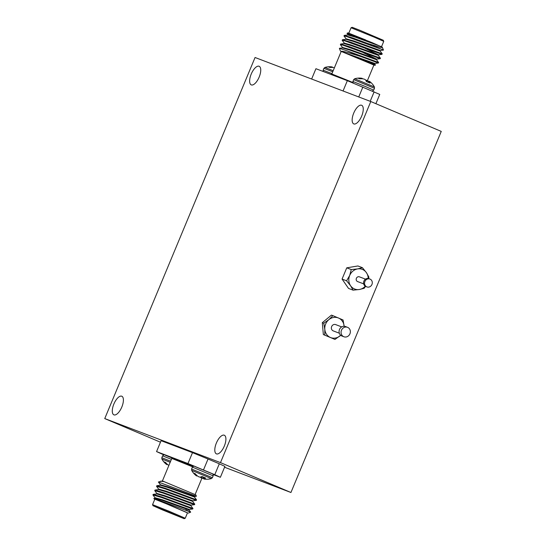 <?xml version="1.0" encoding="UTF-8"?>
<svg xmlns="http://www.w3.org/2000/svg" width="546" height="546" viewBox="0 0 546 546"><rect width="100%" height="100%" fill="white"/><g stroke="black" fill="none" stroke-linecap="round" stroke-linejoin="round"><path stroke-width="0.82" d="M370.795 101.536L220.488 462.619L104.75 418.584L255.057 57.501L370.795 101.536L441.25 131.409L290.943 492.499L224.563 467.24M324.795 335.121L324.815 329.381L323.758 323.239L328.863 319.656L332.889 315.663L343.059 319.976L344.13 326.276A10.538 9.562 110.8 0 0 344.116 326.126A10.538 9.562 110.8 0 0 338.513 318.025A10.538 9.562 110.8 0 0 328.863 319.656A10.538 9.562 110.8 0 0 324.815 329.381A10.538 9.562 110.8 0 0 330.412 337.483A10.538 9.562 110.8 0 0 340.069 335.851A10.538 9.562 110.8 0 0 340.704 335.278L334.964 339.435L323.348 334.568L334.964 339.435M341.721 326.911L335.66 324.604A3.372 3.058 110.8 0 0 331.381 328.33A3.372 3.058 110.8 0 0 333.265 330.903L339.325 333.21M323.758 323.239L322.311 322.686L323.348 334.568M332.889 315.663L331.442 315.117L322.311 322.686M343.018 328.146A5.057 4.593 110.8 0 0 341.079 332.896A5.057 4.593 110.8 0 0 343.905 336.759A5.057 4.593 110.8 0 0 350 333.661A5.057 4.593 110.8 0 0 347.509 327.307A5.057 4.593 110.8 0 0 343.018 328.146M347.509 327.307L345.522 326.549A5.057 4.593 110.8 0 0 341.032 327.388A5.057 4.593 110.8 0 0 339.1 332.145A5.057 4.593 110.8 0 0 341.926 336.002L343.905 336.759M290.943 492.499L220.488 462.619M368.195 278.474A10.538 9.562 110.8 0 0 366.414 272.652L362.414 267.683L357.889 265.963L346.744 267.84L342.069 279.074L348.539 288.425L353.064 290.151L359.398 289.496A10.538 9.562 110.8 0 0 365.254 286.2M368.618 278.562L368.884 277.034L366.414 272.652A10.538 9.562 110.8 0 0 357.603 268.912A10.538 9.562 110.8 0 0 349.693 275.471A10.538 9.562 110.8 0 0 350.593 285.763A10.538 9.562 110.8 0 0 359.398 289.496L364.209 288.268L365.52 286.357M365.472 279.149L359.405 276.842A2.532 2.293 110.8 0 0 356.204 278.986A2.532 2.293 110.8 0 0 357.603 281.572L363.67 283.879M368.065 278.863A4.218 3.829 110.8 0 0 364.592 282.616A4.218 3.829 110.8 0 0 366.926 286.923A4.218 3.829 110.8 0 0 371.997 284.343A4.218 3.829 110.8 0 0 369.922 279.04A4.218 3.829 110.8 0 0 368.065 278.863M369.922 279.04L368.932 278.665A4.218 3.829 110.8 0 0 367.069 278.487A4.218 3.829 110.8 0 0 363.595 282.241A4.218 3.829 110.8 0 0 365.929 286.541L366.926 286.923M362.414 267.683L357.603 268.912L351.269 269.567L349.693 275.471L346.594 280.801L350.593 285.763L353.064 290.151M351.269 269.567L346.744 267.84M346.594 280.801L342.069 279.074M259.077 66.243A10.115 4.245 113 0 1 259.138 66.264A10.115 4.245 113 0 1 259.097 77.239A10.115 4.245 113 0 1 251.242 84.889A10.115 4.245 113 0 1 251.256 73.997A10.115 4.245 113 0 1 259.077 66.243M224.242 435.203A10.115 4.245 113 0 1 224.304 435.23A10.115 4.245 113 0 1 224.263 446.198A10.115 4.245 113 0 1 216.407 453.856A10.115 4.245 113 0 1 216.414 442.956A10.115 4.245 113 0 1 224.242 435.203M361.588 105.248A10.115 4.245 113 0 1 361.65 105.269A10.115 4.245 113 0 1 361.609 116.243A10.115 4.245 113 0 1 353.753 123.901A10.115 4.245 113 0 1 353.767 113.002A10.115 4.245 113 0 1 361.588 105.248M121.731 396.198A10.115 4.245 113 0 1 121.792 396.219A10.115 4.245 113 0 1 121.751 407.193A10.115 4.245 113 0 1 113.896 414.851A10.115 4.245 113 0 1 113.909 403.951A10.115 4.245 113 0 1 121.731 396.198M160.463 442.205L104.75 418.584M213.083 474.508L220.379 477.286L214.769 474.692L187.967 463.54L192.506 452.648L161.09 440.697L156.559 451.59L163.902 454.92M192.506 452.648L208.033 459.015L203.501 469.908M214.769 474.692L219.308 463.793L208.033 459.015M219.308 463.793L224.911 466.393L220.379 477.286M311.636 79.027L315.929 68.714L347.345 80.671L379.757 94.41L375.887 103.699M343.052 90.984L347.345 80.671M362.872 87.039L358.742 96.956M370.195 101.31L374.147 91.817M331.258 67.417L331.463 66.844A17.028 15.377 99.1 0 0 330.378 66.762A17.028 15.377 99.1 0 0 328.269 66.83L329.989 67.486A17.028 15.418 -57.3 0 1 333.265 67.533L333.442 67.567A16.899 16.837 -6.2 0 1 334.391 67.806M331.463 66.844L331.415 67.417M332.255 67.445L332.384 67.028A16.899 11.391 105.1 0 0 331.613 66.865M332.384 67.028L332.384 67.451L332.384 67.028M368.775 82.542L369.321 81.49A17.028 7.098 118.5 0 1 370.052 83.088L366.393 81.538A17.028 7.139 -72.5 0 0 365.479 79.866L365.39 79.784A16.899 12.394 -73.9 0 0 364.653 79.313L364.339 79.19A16.899 16.837 173.8 0 0 363.206 78.89L363.029 78.856A17.028 15.418 122.7 0 0 359.746 78.808L358.033 78.16A17.028 15.377 -80.9 0 1 360.135 78.085A17.049 17.049 0 0 0 354.668 78.747L374.413 86.964A17.049 17.049 0 0 0 370.29 81.975A17.028 15.418 122.7 0 0 370.208 81.9L370.086 81.811A16.899 11.432 118.6 0 0 369.437 81.347L369.437 81.347M369.321 81.293L368.693 82.507L369.321 81.299A16.899 0.655 117.6 0 1 369.301 81.443L368.734 82.521M360.135 78.085A17.028 15.377 -80.9 0 1 361.22 78.174L361.022 78.747M361.179 78.747L361.22 78.174M361.37 78.194A16.899 11.391 -74.9 0 1 362.148 78.351L362.018 78.767M362.257 78.406L362.141 78.774L362.264 78.406M366.066 80.214A16.899 12.346 120.8 0 1 366.932 80.385L366.407 81.538M366.721 81.675L366.932 80.385M367.246 80.515A16.899 16.796 -135.8 0 1 368.257 81.108L367.847 82.146M368.011 82.214L368.257 81.108M368.407 81.218A17.028 15.377 -80.9 0 1 369.069 81.784M366.284 47.959L365.581 47.72L365.37 48.239M345.891 39.326L346.116 38.786L353.528 40.861L380.228 50.491L383.476 50.075L367.615 43.455L378.767 46.908C381.756 47.652 382.91 47.727 382.234 47.14L372.215 42.697L355.323 36.541L347.918 34.459L347.693 34.999M356.258 44.226L359.166 45.591M365.281 48.451L378.514 54.805L378.207 55.351L351.501 45.727L344.205 43.591L340.711 44.049L341.291 44.697M378.446 52.546L381.995 54.354L378.433 54.812L351.726 45.188L344.314 43.107L344.089 43.646M354.456 48.546L357.364 49.918M363.479 52.778L376.631 59.139L349.925 49.509L342.519 47.434L342.294 47.973M352.661 52.866L355.562 54.238M374.843 61.193L378.398 63.002L374.829 63.459L341.189 51.488M378.385 63.008L361.152 56.648C352.129 53.801 342.635 50.812 341.134 51.304M380.248 48.847L346.376 36.445L343.98 35.995L346.15 38.889M380.077 50.996L382.214 53.795L381.9 54.354L344.574 40.766L342.185 40.315L344.349 43.216M349.87 44.547L355.125 47.017M376.644 56.873L380.105 58.675L342.779 45.093L340.383 44.642L342.554 47.536M372.215 42.697L352.914 35.115L347.038 33.286L347.952 34.569M383.476 50.075L382.255 47.161M367.615 43.455L352.818 37.995L344.308 35.401L344.888 36.05M382.22 53.815L351.023 42.315L342.513 39.728L343.093 40.37M378.282 55.323L380.33 58.135L349.222 46.642L340.711 44.049M376.481 59.644L378.528 62.462L346.833 50.758L361.152 56.648M373.873 65.09L362.305 59.917L375.477 65.022L374.679 63.964M340.438 51.092L339.373 48.314L346.833 50.758M362.305 59.917L344.499 52.607M380.746 46.403L355.098 37.08L347.802 34.944L344.308 35.401M380.316 50.485L380.002 51.031L353.303 41.4L346 39.271L342.513 39.728M350.873 42.267L356.033 44.765M349.078 46.587L354.231 49.085M380.18 58.681L376.692 59.139L376.406 59.678L349.699 50.048L342.403 47.918L339.373 48.314M374.911 63.452L374.604 63.998L355.787 57.2M374.351 37.203L351.064 27.757L352.17 27.3L359.521 30.139L383.299 40.261L383.749 41.36L374.351 37.203M373.573 50.73L366.291 47.987M352.846 82.473L331.825 73.983L341.216 51.413L373.901 65.022L367.417 80.61M347.031 33.286L348.02 32.876L365.759 39.981M187.967 463.54L156.559 451.59M203.61 477.19L203.044 478.467A17.028 15.418 122.7 0 0 203.924 478.549M203.044 478.467L203.44 477.122M202.3 476.638L201.733 478.139A16.899 16.837 173.8 0 0 202.866 478.433M201.733 478.139L201.986 476.508A17.028 7.098 118.5 0 1 200.123 477.115L200 477.108A16.899 12.346 120.8 0 1 199.14 476.938L198.826 476.808A16.899 16.796 -135.8 0 1 197.816 476.214L197.666 476.105A17.028 15.377 -80.9 0 1 195.338 473.785L193.618 473.129A17.028 15.418 122.7 0 0 195.782 475.354A17.028 15.418 122.7 0 0 195.864 475.423L196.185 474.747M200.88 476.938L200.675 477.538A16.899 12.394 -73.9 0 0 201.419 478.009M200.675 477.538L200.751 476.972M200.321 477.081A17.028 7.139 -72.5 0 0 200.594 477.463M196.294 474.863L195.98 475.518A16.899 11.432 118.6 0 0 196.635 475.975L196.908 475.457M204.354 477.504L203.958 478.74A17.028 7.139 -72.5 0 0 205.644 478.057L201.979 476.508M203.958 478.74L204.313 477.491M203.808 478.917L204.265 477.47L203.808 478.917A16.899 0.696 -72.4 0 0 203.911 478.767M211.398 478.576L212.387 477.695L191.591 469.034L191.66 470.359L211.398 478.576A17.049 17.049 0 0 1 205.931 479.238A17.028 15.377 -80.9 0 1 204.846 479.156L204.695 479.135A16.899 11.391 -74.9 0 1 203.924 478.972M167.144 464.127L166.871 464.653A16.899 11.432 -61.4 0 1 166.223 464.189L166.537 463.54M166.428 463.424L166.223 464.189M166.1 464.1A17.028 15.418 -57.3 0 1 166.018 464.025A17.028 15.418 -57.3 0 1 163.861 461.8L165.575 462.455A17.028 15.377 99.1 0 0 167.909 464.782L168.052 464.892A16.899 16.796 44.2 0 0 168.891 465.39M187.483 512.871L153.863 498.423L154.955 498.232L162.251 500.361L188.957 509.991L189.264 509.445L162.476 499.822L155.071 497.74L154.846 498.286M153.842 495.01L153.262 494.362L156.757 493.905L164.053 496.041L190.759 505.664L191.066 505.118M168.584 495.079L163.425 492.581M155.644 490.683L155.064 490.042L158.558 489.585L165.854 491.714L192.561 501.344L192.868 500.798M170.386 490.752L165.226 488.254M156.866 485.715L160.353 485.257L167.649 487.394L194.437 497.01L196.478 499.802L165.37 488.308L156.866 485.715L157.446 486.363M158.367 481.995L162.462 480.944L195.871 494.908L196.424 496.253L158.367 482.002L160.504 484.882M160.538 481.149L164.53 481.708M153.262 494.362L161.773 496.956L192.881 508.449L190.834 505.63M155.064 490.042L163.575 492.628L194.683 504.129L192.629 501.31M153.917 498.362L190.69 512.134L185.79 509.916M157.644 499.44L155.105 497.85L152.935 494.956L161.548 497.495L192.656 508.988L189.196 507.186M156.9 493.529L154.736 490.629L163.35 493.175L194.458 504.668L190.998 502.859M158.702 489.202L156.538 486.309L165.145 488.847L196.253 500.341L192.793 498.539M156.647 493.959L156.866 493.42L164.278 495.502L190.984 505.125L194.533 504.675L194.772 504.129M171.717 495.904L168.81 494.533M158.442 489.639L158.668 489.1L166.08 491.175L192.779 500.805L196.335 500.354M173.512 491.584L170.611 490.212M160.244 485.312L160.469 484.773L167.875 486.855L194.642 496.485L194.437 497.01M162.046 480.992L162.462 480.944M153.01 505.739L152.559 504.634L169.001 511.206L185.244 518.243L184.138 518.7L153.01 505.739L184.138 518.7M162.36 509.855L153.952 506.128L168.666 512.012L183.21 518.304L162.36 509.855M173.751 501.358L186.247 506.715M154.047 498.867L154.798 499.262M185.244 518.243L187.51 512.796L171.267 505.76L154.825 499.187L152.559 504.634M323.225 71.492L323.15 70.161L331.961 73.655M372.406 91.08L373.71 90.145L365.602 86.596L352.914 81.484L353.146 83.047M330.378 66.762A17.049 17.049 0 0 0 324.911 67.424L323.921 68.305L332.732 71.799M374.413 86.964L374.481 88.288L353.685 79.634L352.914 81.484M324.911 67.424L333.183 70.707M192.588 466.803L171.799 458.415L171.519 457.418M171.553 457.446L193.509 466.264M193.345 467.519L192.363 467.185C193.427 466.025 194.362 465.847 195.168 466.632L211.595 473.471C212.694 473.478 213.22 474.262 213.158 475.839L193.345 467.519M170.175 462.312L161.896 459.036L161.828 457.712L162.599 455.855L171.41 459.35M161.828 457.712L170.639 461.206M331.825 73.983L330.924 74.481M323.921 68.305L323.15 70.161M374.481 88.288L373.71 90.145M354.668 78.747L353.685 79.634M361.766 56.88L361.991 56.34M363.568 52.559L363.793 52.02M357.248 50.198L357.473 49.659M359.043 45.871L359.268 45.332M349.897 37.585L350.123 37.046M374.679 65.349L375.471 65.022M381.504 46.758L383.749 41.366M348.826 33.129L351.064 27.757M344.205 35.449L343.98 35.995M342.41 39.776L342.185 40.315M340.608 44.096L340.383 44.636M380.425 58.135L380.2 58.675M378.624 62.456L378.398 63.002M171.84 457.903L165.411 455.309C164.599 454.518 163.663 454.702 162.599 455.855M212.387 477.695L213.158 475.839M191.591 469.034L192.363 467.185M191.66 470.359A17.049 17.049 0 0 0 195.782 475.354M161.896 459.036A17.049 17.049 0 0 0 166.018 464.025M173.621 491.325L173.396 491.864M171.826 495.645L171.601 496.184M179.948 493.686L179.723 494.226M178.146 498.007L177.921 498.546M189.032 509.957L190.69 512.128M192.731 508.995L189.244 509.452M196.424 496.253L194.642 496.485M186.609 506.231L186.916 506.968M159.07 496.007L158.845 496.546M186.138 509.084L185.667 510.21M195.12 494.512L201.918 478.194M162.421 480.937L171.799 458.415M188.288 513.124L190.69 512.134M192.752 508.988L192.977 508.449M196.348 500.341L196.574 499.802M152.935 494.956L153.16 494.41M154.736 490.629L154.962 490.09M156.538 486.309L156.763 485.763"/></g></svg>
